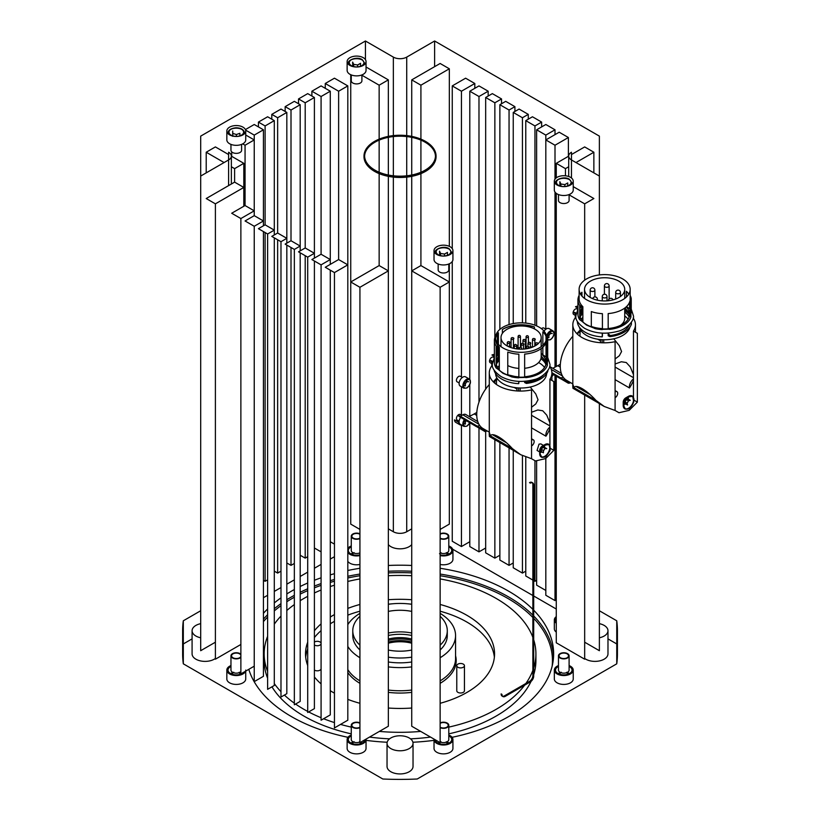 <?xml version="1.0" encoding="UTF-8"?>
<svg xmlns="http://www.w3.org/2000/svg" width="820" height="820" viewBox="0 0 820 820"><rect width="100%" height="100%" fill="white"/><g stroke="black" fill="none" stroke-linecap="round" stroke-linejoin="round"><path stroke-width="1.23" d="M579.791 315.772A24.989 14.432 180 0 1 582.866 310.237M626.162 306.906A24.989 14.432 180 0 1 629.627 314.234A24.989 14.432 180 0 1 622.308 324.433A24.989 14.432 180 0 1 608.184 328.512M602.413 328.605A24.989 14.432 180 0 1 591.312 326.442M582.866 321.317A24.989 14.432 180 0 1 579.699 315.146M579.699 313.322A24.989 14.432 180 0 1 582.866 307.151M624.727 308.74A24.989 14.432 180 0 1 629.483 315.772M629.411 324.71A25.522 14.729 180 0 1 622.688 331.598A25.522 14.729 180 0 1 608.184 335.769L608.184 333.053M602.413 333.135L602.413 335.862A25.522 14.729 180 0 1 602.259 335.851M580.13 317.063A25.522 14.729 180 0 1 581.944 314.439L581.944 311.282M629.893 327.149A25.522 14.729 180 0 1 622.688 335.452A25.522 14.729 180 0 1 608.184 339.623A25.522 14.729 180 0 1 579.381 327.149M581.185 319.216A25.522 14.729 180 0 1 582.866 317.35M630.426 323.582L631.4 324.259A27.296 15.754 180 0 1 623.938 332.325A27.296 15.754 180 0 1 609.967 336.63L608.184 335.769M580.478 313.64L581.944 314.439M602.413 335.862L602.259 336.877A27.296 15.754 180 0 1 577.341 321.358M602.259 336.877L602.259 333.125M626.49 306.598L629.575 308.72A26.701 15.416 180 0 1 629.914 309.253M630.918 311.487A26.701 15.416 180 0 1 631.236 312.891L630.918 312.902M608.184 328.82L608.184 313.578A25.522 14.729 0 0 0 622.688 309.406A25.522 14.729 0 0 0 629.914 301.042L629.914 316.284L630.918 316.971A26.701 15.416 180 0 1 623.518 325.13A26.701 15.416 180 0 1 609.383 329.404L608.184 328.82A25.522 14.729 180 0 1 602.413 328.912L602.31 329.589A26.701 15.416 180 0 1 595.095 328.635L591.312 326.801A25.522 14.729 180 0 1 582.866 321.922L579.699 319.738A26.701 15.416 180 0 1 577.936 314.234L577.936 299.956A26.701 15.416 180 0 1 579.115 295.415M579.699 308.72A26.701 15.416 180 0 1 580.96 307.1L581.944 307.5A25.522 14.729 180 0 1 582.794 306.608M585.931 279.312A25.522 14.729 0 0 0 579.115 289.347A25.522 14.729 0 0 0 594.869 302.959A25.522 14.729 0 0 0 622.688 299.761A25.522 14.729 0 0 0 630.16 289.347A25.522 14.729 0 0 0 614.405 275.735A25.522 14.729 0 0 0 586.587 278.923A25.522 14.729 0 0 0 585.931 279.312M580.519 294.165A25.522 14.729 0 0 1 581.944 292.258L581.944 296.082M581.944 305.727L581.944 307.5M579.115 289.347L579.115 298.992A25.522 14.729 0 0 0 582.866 306.68L582.866 321.922M602.413 328.912L602.413 313.67A25.522 14.729 0 0 1 591.312 311.559L591.312 326.801M580.96 293.488L580.96 294.851M580.96 304.497L580.96 307.1M579.699 319.738L579.699 305.46A26.701 15.416 180 0 1 577.936 299.956M628.755 294.165A25.522 14.729 0 0 0 626.408 291.295L626.408 297.035M629.575 308.72L629.575 302.119M630.16 295.415A26.701 15.416 180 0 1 631.236 298.613L631.236 312.891M630.918 316.971L630.918 302.693L629.914 301.042M624.727 310.513A27.296 15.754 180 0 1 628.971 314.05M624.727 312.092A25.522 14.729 180 0 1 629.145 317.063M631.4 324.259L631.4 322.229M598.395 402.979L572.934 388.28C572.514 383.719 572.842 383.504 573.908 387.645C575.855 383.76 586.351 389.818 595.925 400.365L604.258 406.484L615.092 410.482L618.987 412.737L629.196 410.338L637.365 402.128L637.365 333.32L633.47 331.075A31.314 18.081 0 0 0 635.449 324.751A31.314 18.081 0 0 0 633.183 317.996M575.927 316.909A31.314 18.081 0 0 0 572.821 324.751A31.314 18.081 0 0 0 615.092 341.684L615.092 410.482M624.727 315.946A25.522 14.729 180 0 1 628.089 319.216M595.925 400.365L573.918 387.655L572.821 384.621L572.821 324.751M576.829 333.586L580.437 329.712M633.47 331.075L633.47 397.034M604.258 406.484L599.615 403.799A31.191 18.009 -60 0 1 596.417 400.97A47.263 27.285 -60 0 1 596.037 400.457M633.47 378.871A7.093 4.09 -60 0 0 631.256 381.341A7.093 4.09 120 0 0 629.483 387.952A31.191 18.009 -60 0 0 633.47 380.531M637.365 402.128L634.075 400.221M623.651 405.633C624.071 401.861 625.916 398.909 629.196 396.788L632.732 396.327L633.747 402.179L629.196 408.842L625.342 409.108L623.651 405.633M626.285 409.098A7.38 4.264 -60 0 1 624.737 408.76A7.38 4.264 -60 0 1 623.2 405.377L623.2 402.241A3.546 2.05 -60 0 1 625.711 397.905L628.428 396.337A7.38 4.264 -60 0 1 632.117 395.968L632.732 396.327M632.425 396.183A7.38 4.264 -60 0 1 633.194 397.146M628.581 399.309A3.546 2.05 -60 0 0 628.509 398.879A3.546 2.05 -60 0 0 627.864 397.946A3.546 2.05 -60 0 0 627.7 397.864A3.546 2.05 -60 0 1 628.13 398.653A3.546 2.05 -60 0 1 628.212 399.145M625.711 397.905L628.428 396.337A7.38 4.264 -60 0 0 623.2 405.377M631.359 396.039A7.093 4.09 -60 0 1 632.138 396.327A7.093 4.09 -60 0 1 633.44 398.182A7.093 4.09 -60 0 1 631.092 406.033A7.093 4.09 -60 0 1 625.055 408.606A7.093 4.09 -60 0 1 623.805 406.915M630.016 396.378A7.093 4.09 -60 0 1 632.476 396.521A7.093 4.09 -60 0 1 633.778 398.376A7.093 4.09 -60 0 1 631.431 406.228A7.093 4.09 -60 0 1 625.383 408.801A7.093 4.09 -60 0 1 624.082 406.935A7.093 4.09 -60 0 1 625.906 399.791M625.527 403.788A3.546 2.05 -60 0 1 624.143 403.963M628.366 400.908A3.546 2.05 -60 0 1 627.115 403.061M625.855 404.034A3.546 2.05 -60 0 1 624.317 404.086A3.546 2.05 -60 0 1 624.092 403.922M627.064 403.153L625.066 401.995L625.557 403.86L627.566 405.018L627.064 403.153L628.438 400.785L630.303 400.293L628.294 399.135L626.429 399.627L628.438 400.785M626.429 399.627L625.066 401.995M590.431 297.547A20.09 11.593 180 0 1 584.547 289.347A20.09 11.593 180 0 1 596.95 278.626A20.09 11.593 180 0 1 618.844 281.147A20.09 11.593 180 0 1 624.727 289.347A20.09 11.593 180 0 1 612.325 300.058A20.09 11.593 180 0 1 590.431 297.547M620.566 325.345A20.09 11.593 0 0 0 624.727 318.283L624.727 308.084M615.092 379.639L629.483 387.952M560.347 364.172L559.773 364.541A30.36 17.527 -60 0 1 558.768 365.136A30.36 17.527 -60 0 1 557.774 365.689L552.762 368.313M556.268 376.216L556.268 642.788L584.67 659.188L584.67 395.055M532.723 482.888A4.725 2.726 -60 0 0 530.366 483.123L529.525 482.642A4.725 2.726 -60 0 1 531.893 482.406L532.723 482.888A4.725 2.726 -60 0 1 533.707 485.05L533.707 676.069A4.725 2.726 -60 0 1 530.366 681.851L505.304 696.323A4.725 2.726 -60 0 1 502.937 696.559A4.725 2.726 -60 0 1 501.963 694.396L501.122 693.915A4.725 2.726 -60 0 0 502.106 696.077L502.937 696.559M532.272 482.713A4.725 2.726 -60 0 1 532.867 484.569L532.867 675.588A4.725 2.726 -60 0 1 529.525 681.369L504.464 695.842A4.725 2.726 -60 0 1 502.557 696.252M494.388 356.403L491.959 354.998A5.904 3.413 -60 0 1 494.388 354.66M496.571 379.906L496.397 384.457M476.799 412.409L476.225 412.767A30.36 17.527 -60 0 1 474.226 413.926L469.224 416.55M464.417 419.573A5.32 3.065 120 0 0 462.859 423.991A5.32 3.065 120 0 0 463.956 426.42L460.204 424.247A5.32 3.065 -60 0 1 459.097 421.818L458.493 422.167M461.486 424.996A5.904 3.413 -60 0 1 459.907 424.76L455.725 422.351A5.904 3.413 -60 0 1 454.505 419.871L459.159 422.556M580.119 331.669L579.935 336.22M577.936 308.166L575.507 306.762A5.904 3.413 -60 0 1 577.936 306.424M487.101 430.91L484.845 431.484L476.707 426.707M514.847 451.215L489.386 436.517C488.966 431.955 489.294 431.74 490.37 435.881L490.37 435.891C492.307 431.986 502.803 438.054 512.387 448.601L520.71 454.721L531.544 458.718L531.544 389.92A31.314 18.081 0 0 1 489.284 372.987A31.314 18.081 0 0 1 492.379 365.136M531.544 427.876L545.935 436.189A7.093 4.09 120 0 1 547.709 429.567A7.093 4.09 -60 0 1 549.923 427.107M489.284 384.549A30.719 17.732 120 0 0 483.093 428.593L489.284 432.171L489.284 372.987M493.281 381.823L496.889 377.948M489.284 432.16L490.37 435.881L512.387 448.601M549.923 445.27L549.923 379.301A31.314 18.081 0 0 0 551.901 372.987A31.314 18.081 0 0 0 549.636 366.232M520.71 454.721L516.067 452.035A31.191 18.009 -60 0 1 512.869 449.206A47.263 27.285 -60 0 1 512.49 448.694M549.923 428.757A31.191 18.009 -60 0 1 545.935 436.189M531.544 458.718L535.439 460.973L545.659 458.575L553.818 450.354L550.528 448.458M553.818 450.354L553.818 381.556L549.923 379.301M540.103 453.87C540.524 450.098 542.379 447.146 545.659 445.014L549.185 444.553L550.199 450.405L545.659 457.078L541.794 457.345L540.103 453.87M545.423 456.279A7.38 4.264 -60 0 1 544.88 456.627A7.38 4.264 -60 0 1 541.19 456.996A7.38 4.264 -60 0 1 539.662 453.614L539.662 450.672A3.782 2.183 -60 0 1 542.327 446.039L544.88 444.573A7.38 4.264 -60 0 1 548.57 444.204L549.185 444.553M548.877 444.419A7.38 4.264 -60 0 1 550.076 448.232M543.506 445.444L540.841 443.897L539.027 444.132L537.059 450.446L539.662 451.953M542.327 446.039L544.88 444.573A7.38 4.264 -60 0 0 539.662 453.614M544.152 446.101A3.546 2.05 -60 0 1 544.736 447.474L546.745 448.632L545.074 448.489L543.404 450.559L541.436 449.421M548.067 444.266A7.093 4.09 -60 0 1 548.283 444.378A7.093 4.09 -60 0 1 549.749 447.628A7.093 4.09 -60 0 1 546.653 454.762A7.093 4.09 -60 0 1 541.19 456.658A7.093 4.09 -60 0 1 540.739 456.32M547.78 444.276A7.093 4.09 -60 0 1 548.621 444.573A7.093 4.09 -60 0 1 550.087 447.822A7.093 4.09 -60 0 1 546.991 454.956A7.093 4.09 -60 0 1 541.528 456.853A7.093 4.09 -60 0 1 540.185 454.803M544.357 449.37A3.546 2.05 -60 0 1 543.404 450.959M542.102 452.035A3.546 2.05 -60 0 1 540.462 452.138A3.546 2.05 -60 0 1 540.339 452.066M541.395 449.401L541.395 451.635L543.404 452.794L543.404 450.559M544.736 447.474L543.066 447.33L545.074 448.489M546.612 373.561A25.522 14.729 180 0 1 539.14 383.688A25.522 14.729 180 0 1 524.646 387.86A25.522 14.729 180 0 1 495.577 373.561M497.648 367.452A25.522 14.729 180 0 1 499.318 365.577M538.607 362.553A25.522 14.729 180 0 1 544.541 367.452M543.527 374.986A25.522 14.729 180 0 1 539.14 378.389A25.522 14.729 180 0 1 524.646 382.561L524.646 381.29M518.865 381.372L518.865 382.643A25.522 14.729 180 0 1 518.712 382.632M496.325 364.408A25.522 14.729 180 0 1 498.396 361.231L498.396 359.519M497.463 360.851L498.396 361.231M496.243 364.008A24.989 14.432 180 0 1 499.318 358.473M541.179 356.966A24.989 14.432 180 0 1 545.935 364.008M541.179 353.881A24.989 14.432 180 0 1 546.079 362.471A24.989 14.432 180 0 1 538.76 372.669A24.989 14.432 180 0 1 524.646 376.749M518.865 376.841A24.989 14.432 180 0 1 507.775 374.678M499.318 369.553A24.989 14.432 180 0 1 496.151 363.383M496.151 361.558A24.989 14.432 180 0 1 499.318 355.378M547.596 370.865L547.862 371.04A27.296 15.754 180 0 1 540.39 379.106A27.296 15.754 180 0 1 526.419 383.422L524.646 382.561M516.62 348.274A24.989 14.432 180 0 1 517.799 348.162M518.865 382.643L518.712 383.668A27.296 15.754 180 0 1 494.019 369.984M518.712 383.668L518.712 381.361M513.443 347.7A26.701 15.416 180 0 1 514.263 347.567M516.62 347.27A26.701 15.416 180 0 1 517.799 347.167A1.476 0.851 180 0 1 518.096 346.645M541.179 353.379A25.522 14.729 180 0 1 542.861 354.773L546.028 356.956A26.701 15.416 180 0 1 546.366 357.489M547.37 359.724A26.701 15.416 180 0 1 547.688 361.128L547.37 361.138M524.646 377.056L524.646 354.096A25.522 14.729 0 0 0 539.14 349.925A25.522 14.729 0 0 0 546.366 341.561L546.366 364.521L547.37 365.207A26.701 15.416 180 0 1 539.97 373.366A26.701 15.416 180 0 1 525.835 377.641L524.646 377.056A25.522 14.729 180 0 1 518.865 377.149L518.763 377.825A26.701 15.416 180 0 1 511.547 376.862L507.775 375.037A25.522 14.729 180 0 1 499.318 370.158L496.151 367.975A26.701 15.416 180 0 1 494.388 362.471L494.388 340.474A26.701 15.416 180 0 1 495.833 335.472M496.151 356.956A26.701 15.416 180 0 1 497.422 355.337L498.396 355.726A25.522 14.729 180 0 1 499.318 354.773M502.393 327.549A25.522 14.729 0 0 0 495.567 337.573A25.522 14.729 0 0 0 511.321 351.185A25.522 14.729 0 0 0 539.14 347.998A25.522 14.729 0 0 0 546.612 337.573A25.522 14.729 0 0 0 530.858 323.962A25.522 14.729 0 0 0 503.049 327.159A25.522 14.729 0 0 0 502.393 327.549M502.639 329.332A26.701 15.416 180 0 1 530.632 326.073L534.414 326.944A25.522 14.729 0 0 0 503.049 329.087L503.049 329.087A25.522 14.729 0 0 0 502.393 329.486L502.393 333.351M495.628 338.547A25.522 14.729 0 0 1 498.396 332.766L498.396 344.318M498.396 346.245L498.396 355.726M495.567 337.573L495.567 339.511A25.522 14.729 0 0 0 499.318 347.198L499.318 370.158M518.865 377.149L518.865 354.189A25.522 14.729 0 0 1 507.775 352.077L507.775 375.037M497.422 334.006L497.422 343.078M497.422 345.015L497.422 355.337M496.151 367.975L496.151 345.978A26.701 15.416 180 0 1 494.388 340.474M530.632 326.073L530.632 327.375M530.632 346.665L530.632 347.782M534.414 326.944L534.414 328.902M542.861 345.271L542.861 331.813A25.522 14.729 0 0 1 546.52 338.219L546.52 338.865M542.861 347.198L542.861 354.773M546.028 356.956L546.028 342.637M546.028 340.71L546.028 336.385M546.345 335.472A26.701 15.416 180 0 1 547.688 339.131L547.688 361.128M547.37 365.207L547.37 343.211L546.366 341.561M541.169 357.284A27.296 15.754 180 0 1 542.83 358.432M540.923 358.699A25.522 14.729 180 0 1 545.853 364.408M547.862 371.04L547.862 370.466M506.893 345.773A20.09 11.593 180 0 1 501.01 337.573A20.09 11.593 180 0 1 513.402 326.862A20.09 11.593 180 0 1 535.296 329.373A20.09 11.593 180 0 1 541.179 337.573A20.09 11.593 180 0 1 528.777 348.295A20.09 11.593 180 0 1 506.893 345.773M507.775 365.556A20.09 11.593 0 0 0 518.865 368.395M524.646 368.282A20.09 11.593 0 0 0 541.179 356.874L541.179 348.592M532.241 347.229A20.09 11.593 0 0 0 530.314 346.573M526.061 345.64A20.09 11.593 0 0 0 525.302 345.538M521.11 345.271A20.09 11.593 0 0 0 520.454 345.281M518.096 345.404A20.09 11.593 0 0 0 516.62 345.568A1.179 1.179 0 0 0 514.847 344.574A1.179 1.179 0 0 0 514.611 346.081A1.179 0.687 0 0 0 516.62 345.599L516.62 348.879M514.263 345.968A20.09 11.593 0 0 0 513.443 346.153M511.085 346.819A20.09 11.593 0 0 0 510.163 347.147M526.122 348.039A1.476 0.851 180 0 1 525.764 347.485A1.476 0.851 180 0 1 526.061 346.973M519.378 348.008A1.476 0.851 180 0 1 518.23 347.752A1.476 0.851 180 0 1 517.799 347.157L517.799 349.012M520.454 346.645A1.476 0.851 180 0 1 520.751 347.157A1.476 0.851 180 0 1 520.72 347.342M519.48 347.823A1.179 0.687 180 0 1 518.096 347.157L518.096 336.538A1.179 0.687 0 0 0 520.454 336.538A1.179 1.179 0 0 0 518.681 335.523A1.179 1.179 0 0 0 518.096 336.538A1.179 0.687 0 0 1 518.445 336.056M520.454 336.538L520.454 347.157A1.179 0.687 180 0 1 520.423 347.311M526.122 347.69A1.179 0.687 180 0 1 526.061 347.485L526.061 336.866A1.179 0.687 0 0 0 528.428 336.866A1.179 1.179 0 0 0 526.655 335.851A1.179 1.179 0 0 0 526.061 336.866A1.179 0.687 0 0 1 526.409 336.385M520.126 391.058A30.719 17.732 120 0 0 520.136 387.993M518.588 391.027A28.495 16.451 120 0 0 518.599 390.361A28.495 16.451 120 0 0 518.486 387.932M497.699 379.168A28.495 16.451 120 0 0 493.63 382.181M516.887 390.935A28.495 16.451 120 0 0 516.928 389.397A28.495 16.451 120 0 0 516.887 387.809M549.923 425.908L531.544 415.299M549.923 422.853L546.745 415.156L542.727 410.769L537.797 409.99L531.544 412.245M508.656 374.986L514.488 376.38M524.646 382.069L525.21 382.509M530.222 387.03L535.778 393.959L538.033 399.76L535.778 403.973L531.544 407.232M491.764 361.784L491.764 364.756L492.379 365.105M479.628 425.385L476.399 426.605L475.774 425.395L458.39 415.197L458.974 416.386L476.358 426.584M477.773 421.603L465.832 414.541A5.904 3.413 -60 0 0 462.859 414.817L460.286 416.304M492.471 362.194L489.858 360.697L491.211 360.636M491.877 365.781A5.904 3.413 -60 0 1 491.764 364.756M459.907 424.76A5.904 3.413 -60 0 1 458.687 422.279M459.097 421.818A5.32 3.065 -60 0 1 460.676 417.38M463.761 423.212L465.37 424.135L465.37 421.91L466.334 420.701M464.345 421.316L465.37 421.91M459.097 383.616A5.32 3.065 -60 0 1 461.424 378.266A5.32 3.065 -60 0 1 465.514 376.841L469.276 379.014A5.32 3.065 120 0 0 466.621 379.27A5.32 3.065 120 0 0 462.859 385.789A5.32 3.065 120 0 0 463.956 388.219L460.204 386.046A5.32 3.065 -60 0 1 459.097 383.616M572.821 336.313A30.719 17.732 120 0 0 566.64 380.357L572.821 383.934M603.674 342.821A30.719 17.732 120 0 0 603.684 339.757M581.247 330.931A28.495 16.451 120 0 0 577.178 333.945M602.136 342.791A28.495 16.451 120 0 0 602.034 339.695M633.47 377.671L615.092 367.063M633.47 374.617L630.293 366.919L626.275 362.532L621.345 361.753L615.092 364.008M608.184 333.832L610.305 335.544M613.76 338.793L619.325 345.722L621.58 351.524L619.325 355.736L615.092 358.996M570.648 382.673L568.362 383.237M563.176 377.149L559.947 378.368L559.322 377.159L551.901 372.803M600.435 342.698A28.495 16.451 120 0 0 600.424 339.572M575.312 313.547L575.312 316.52L575.927 316.868M575.425 317.545A5.904 3.413 -60 0 1 575.312 316.52M576.019 313.957L573.405 312.471L574.758 312.399M544.07 331.157A5.32 3.065 -60 0 1 549.062 328.605L552.823 330.778A5.32 3.065 120 0 0 550.169 331.034A5.32 3.065 120 0 0 546.622 335.964M569.101 194.852L584.67 203.842L584.67 280.163M440.135 287.287L449.329 281.978L420.916 265.577L411.732 270.887L440.135 287.287L440.135 742.633L411.732 726.233L411.732 176.351M584.67 203.842L593.864 198.532L573.231 186.632M434.62 66.666L434.62 41L599.379 136.12L599.379 274.925M599.379 176.054L571.468 159.951A9.45 5.453 180 0 1 568.701 156.087A9.45 5.453 180 0 1 571.468 152.233L571.468 177.991M575.978 162.555L593.864 152.233L584.67 146.923L571.468 154.549M568.383 137.514L559.189 132.215L545.823 139.933L555.007 145.232L568.383 137.514L568.383 156.333M555.007 129.796L545.823 124.496L536.628 129.796L545.823 135.105L555.007 129.796L555.007 134.623M541.641 122.088L532.457 116.778L525.774 120.632L534.958 125.942L541.641 122.088L541.641 126.905M528.275 114.369L519.091 109.06L513.238 112.432L522.432 117.742L528.275 114.369L528.275 119.187M514.909 106.651L505.714 101.342L499.872 104.714L509.056 110.023L514.909 106.651L514.909 111.469M501.543 98.933L492.348 93.623L485.665 97.488L494.86 102.787L501.543 98.933L501.543 103.75M488.177 91.215L478.982 85.905L469.798 91.215L478.982 96.514L488.177 91.215L488.177 96.032M474.811 83.496L465.616 78.187L452.25 85.905L461.434 91.215L474.811 83.496L474.811 88.314M449.329 68.788L440.135 63.478L411.732 79.878L420.916 85.188L449.329 68.788L449.329 246.338M568.701 156.148L556.268 163.323L565.451 168.633L568.701 166.757M434.62 41L406.72 57.113A9.45 5.453 180 0 1 393.354 57.113L365.443 41L365.443 59.645M334.447 78.187L325.263 83.496L338.629 91.215L347.813 85.905L334.447 78.187M321.081 85.905L311.887 91.215L321.081 96.514L330.276 91.215L321.081 85.905M307.715 93.623L298.521 98.933L305.204 102.787L314.398 97.488L307.715 93.623M294.349 101.342L285.155 106.651L291.008 110.023L300.192 104.714L294.349 101.342M280.983 109.06L271.789 114.369L277.642 117.742L286.826 112.432L280.983 109.06M267.617 116.778L258.423 122.088L265.106 125.942L274.3 120.632L267.617 116.778M245.61 130.124L254.241 135.105L263.435 129.796L254.241 124.496L245.416 129.591M228.595 154.549L215.393 146.923L206.209 152.233L224.085 162.555M365.443 41L200.695 136.12L200.695 650.701L215.393 642.203M242.71 143.879L245.057 145.232L254.241 139.933L245.733 135.013M231.363 166.757L234.612 168.633L243.806 163.323L231.363 156.148M361.907 75.225L379.147 85.188L388.342 79.878L366.038 67.004M228.595 185.607L228.595 152.233A9.45 5.453 180 0 1 231.363 156.087A9.45 5.453 180 0 1 228.595 159.951L200.695 176.054M206.209 198.532L215.393 203.842L243.806 187.442L234.612 182.132L206.209 198.532M231.691 213.251L240.875 218.55L254.241 210.832L245.057 205.533L231.691 213.251M245.057 220.969L254.241 226.269L263.435 220.969L254.241 215.66L245.057 220.969M258.423 228.677L267.617 233.987L274.3 230.133L265.106 224.823L258.423 228.677M271.789 236.396L280.983 241.705L286.826 238.333L277.642 233.023L271.789 236.396M285.155 244.114L294.349 249.423L300.192 246.051L291.008 240.742L285.155 244.114M298.521 251.832L307.715 257.142L314.398 253.277L305.204 247.978L298.521 251.832M311.887 259.55L321.081 264.86L330.276 259.55L321.081 254.251L311.887 259.55M325.263 267.269L334.447 272.578L347.813 264.86L338.629 259.55L325.263 267.269M350.745 281.978L359.929 287.287L388.342 270.887L379.147 265.577L350.745 281.978M416.744 137.657A36.039 20.807 180 0 1 436.066 156.087A36.039 20.807 180 0 1 425.518 170.796A36.039 20.807 180 0 1 386.24 175.306A36.039 20.807 180 0 1 363.998 156.087A36.039 20.807 180 0 1 374.555 141.378A36.039 20.807 180 0 1 383.319 137.657M242.966 134.869A9.45 5.453 180 0 1 232.665 136.048A9.45 5.453 180 0 1 226.832 131.005A9.45 5.453 180 0 1 229.6 127.151A9.45 5.453 180 0 1 239.901 125.962A9.45 5.453 180 0 1 245.733 131.005A9.45 5.453 180 0 1 242.966 134.869M363.27 65.405A9.45 5.453 180 0 1 352.969 66.594A9.45 5.453 180 0 1 347.137 61.551A9.45 5.453 180 0 1 349.904 57.687A9.45 5.453 180 0 1 360.205 56.508A9.45 5.453 180 0 1 366.038 61.551A9.45 5.453 180 0 1 363.27 65.405M570.464 185.033A9.45 5.453 180 0 1 560.162 186.212A9.45 5.453 180 0 1 554.33 181.169A9.45 5.453 180 0 1 557.098 177.315A9.45 5.453 180 0 1 567.399 176.126A9.45 5.453 180 0 1 573.231 181.169A9.45 5.453 180 0 1 570.464 185.033M450.159 254.487A9.45 5.453 180 0 1 439.858 255.666A9.45 5.453 180 0 1 434.026 250.633A9.45 5.453 180 0 1 436.793 246.769A9.45 5.453 180 0 1 447.095 245.59A9.45 5.453 180 0 1 452.927 250.633A9.45 5.453 180 0 1 450.159 254.487M434.026 250.633L434.026 259.499A9.45 5.453 0 0 0 439.858 264.542A9.45 5.453 0 0 0 450.159 263.363A9.45 5.453 0 0 0 452.927 259.499L452.927 250.633M554.33 181.169L554.33 190.045A9.45 5.453 0 0 0 560.162 195.088A9.45 5.453 0 0 0 570.464 193.909A9.45 5.453 0 0 0 573.231 190.045L573.231 181.169M347.137 61.551L347.137 70.428A9.45 5.453 0 0 0 352.969 75.46A9.45 5.453 0 0 0 363.27 74.282A9.45 5.453 0 0 0 366.038 70.428L366.038 61.551M226.832 131.005L226.832 139.882A9.45 5.453 0 0 0 232.665 144.925A9.45 5.453 0 0 0 242.966 143.736A9.45 5.453 0 0 0 245.733 139.882L245.733 131.005M366.612 148.891A36.039 20.807 0 0 0 363.998 156.671A36.039 20.807 0 0 0 386.24 175.89A36.039 20.807 0 0 0 425.518 171.38A36.039 20.807 0 0 0 436.066 156.671A36.039 20.807 0 0 0 433.452 148.891M371.163 168.541A35.444 20.469 180 0 1 364.592 156.671L364.592 155.697A35.444 20.469 180 0 1 406.351 135.566A35.444 20.469 180 0 1 435.481 155.697A35.444 20.469 180 0 1 393.713 175.839A35.444 20.469 180 0 1 364.592 155.697M364.592 156.189A35.444 20.469 180 0 1 406.351 136.53A35.444 20.469 180 0 1 435.471 156.189M435.481 155.697L435.481 156.671A35.444 20.469 180 0 1 428.911 168.541M239.881 135.853L239.881 133.291L236.385 134.531L232.788 133.393L232.685 131.036L232.736 136.335M236.385 136.397L236.385 134.531M232.788 135.884L232.788 133.393M567.737 185.884L567.737 182.942L564.847 184.613L560.89 183.998L559.834 181.712L559.947 185.935M564.847 186.509L564.847 184.613M560.89 183.998L560.89 186.212M444.532 255.973L444.532 254.067L447.433 252.396L447.433 255.348A8.272 4.776 180 0 1 447.484 255.327M280.983 241.705L280.983 697.051L286.826 693.669L286.826 245.077M300.192 104.714L300.192 250.869M300.192 252.796L300.192 701.387L294.349 704.769L294.349 249.423M314.398 97.488L314.398 258.105M314.398 260.996L314.398 708.623L307.715 712.488L307.715 257.142M330.276 91.215L330.276 264.378M330.276 270.159L330.276 714.896L321.081 720.206L321.081 264.86M347.813 85.905L347.813 720.206L334.447 727.924L334.447 272.578M388.342 176.351L388.342 726.233L359.929 742.633L359.929 287.287M556.268 193.356L556.268 366.478M593.864 152.233L593.864 172.876M565.451 168.633L565.451 175.798M556.268 163.323L556.268 177.868M555.007 145.232L555.007 179.139M555.007 192.075L555.007 367.135M545.823 135.105L545.823 329.189M536.628 129.796L536.628 325.888M534.958 125.942L534.958 325.212M525.774 120.632L525.774 323.09M522.432 117.742L522.432 322.865M513.238 112.432L513.238 323.562M509.056 110.023L509.056 324.587M499.872 104.714L499.872 329.394M494.86 102.787L494.86 337.594M485.665 97.488L485.665 389.09M478.982 96.514L478.982 402.097M469.798 91.215L469.798 379.424M461.434 91.215L461.434 376.944M452.25 85.905L452.25 248.593M420.916 85.188L420.916 139.133M420.916 140.138L420.916 172.241M411.732 79.878L411.732 136.386M411.732 137.35L411.732 175.019M388.342 79.878L388.342 136.386M388.342 137.35L388.342 175.019M379.147 85.188L379.147 139.133M379.147 140.138L379.147 172.241M350.745 74.712L350.745 524.123L359.929 529.433M338.629 91.215L338.629 259.55M325.263 83.496L325.263 88.314M321.081 96.514L321.081 254.251M311.887 91.215L311.887 96.032M305.204 102.787L305.204 247.978M298.521 98.933L298.521 103.75M291.008 110.023L291.008 240.742M285.155 106.651L285.155 111.469M286.826 112.432L286.826 243.15M277.642 117.742L277.642 233.023M271.789 114.369L271.789 119.187M274.3 120.632L274.3 234.95M265.106 125.942L265.106 224.823M258.423 122.088L258.423 126.905M263.435 129.796L263.435 225.787M254.241 135.105L254.241 215.66M245.057 145.232L245.057 205.533M231.691 151.843L231.691 156.333M243.806 163.323L243.806 206.25M234.612 168.633L234.612 182.132M206.209 152.233L206.209 172.876M215.393 203.842L215.393 659.188L240.875 644.469M240.875 218.55L240.875 673.896L254.241 666.178M263.435 231.578L263.435 676.305L254.241 681.615L254.241 226.269M274.3 237.851L274.3 685.469L267.617 689.333L267.617 233.987M200.695 610.756L183.311 620.791A217.402 125.511 -0 0 0 182.635 630.723L182.635 653.878A217.402 125.511 -0 0 0 183.311 663.821L382.817 779A217.402 125.511 0 0 0 417.247 779L616.753 663.821A217.402 125.511 -0 0 0 617.429 653.878L617.429 630.723A217.402 125.511 -0 0 0 616.753 620.791L599.379 610.756M616.753 620.791L616.753 663.821M390.843 748.588A12.997 7.503 180 0 1 387.04 743.279A12.997 7.503 180 0 1 395.055 736.35A12.997 7.503 180 0 1 409.221 737.969A12.997 7.503 180 0 1 413.034 743.279A12.997 7.503 180 0 1 405.008 750.208A12.997 7.503 180 0 1 390.843 748.588M387.04 743.279L387.04 766.433A12.997 7.503 0 0 0 390.843 771.743A12.997 7.503 0 0 0 405.008 773.362A12.997 7.503 0 0 0 413.034 766.433L413.034 743.279M599.379 403.665L599.379 650.701L584.67 642.203M616.753 640.666A217.402 125.511 -0 0 0 617.429 630.723M599.379 623.661A12.997 7.503 180 0 1 604.176 625.424A12.997 7.503 180 0 1 607.979 630.723A12.997 7.503 180 0 1 599.379 637.786M584.67 658.45A12.997 7.503 0 0 0 585.798 659.188A12.997 7.503 0 0 0 599.953 660.807A12.997 7.503 0 0 0 607.979 653.878L607.979 630.723M616.753 643.946L607.979 638.882M556.268 609.024L533.707 595.996M532.867 595.515L452.681 549.216M334.447 556.688L330.276 559.096M321.081 564.406L314.398 568.26M307.715 572.124L300.192 576.46M294.349 579.842L286.826 584.178M280.983 587.561L274.3 591.415M267.617 595.279L263.435 597.688M192.085 638.882L183.311 643.946M434.026 739.548L434.026 748.424A9.45 5.453 0 0 0 436.793 752.278A9.45 5.453 0 0 0 447.095 753.457A9.45 5.453 0 0 0 452.927 748.424L452.927 739.548A9.45 5.453 180 0 1 447.095 744.591A9.45 5.453 180 0 1 436.793 743.402A9.45 5.453 180 0 1 434.026 739.548A9.45 5.453 180 0 1 434.057 739.117M347.813 561.372A9.45 5.453 0 0 0 349.904 563.197A9.45 5.453 0 0 0 359.929 564.447M554.33 670.083L554.33 678.96A9.45 5.453 0 0 0 557.098 682.824A9.45 5.453 0 0 0 567.399 684.003A9.45 5.453 0 0 0 573.231 678.96L573.231 670.083A9.45 5.453 180 0 1 567.399 675.126A9.45 5.453 180 0 1 557.098 673.948A9.45 5.453 180 0 1 554.33 670.083A9.45 5.453 180 0 1 558.471 665.573M245.528 671.211A9.45 5.453 180 0 1 238.979 675.321A9.45 5.453 180 0 1 229.6 673.948A9.45 5.453 180 0 1 226.832 670.083L226.832 678.96A9.45 5.453 0 0 0 229.6 682.824A9.45 5.453 0 0 0 239.901 684.003A9.45 5.453 0 0 0 245.733 678.96L245.733 670.083M556.268 623.231A9.45 5.453 180 0 1 554.33 619.92L554.33 628.797A9.45 5.453 0 0 0 556.268 632.107M347.137 739.548L347.137 748.424A9.45 5.453 0 0 0 349.904 752.278A9.45 5.453 0 0 0 360.205 753.457A9.45 5.453 0 0 0 366.038 748.424L366.038 739.548A9.45 5.453 180 0 1 360.205 744.591A9.45 5.453 180 0 1 349.904 743.402A9.45 5.453 180 0 1 347.137 739.548A9.45 5.453 180 0 1 351.267 735.027M440.135 564.447A9.45 5.453 0 0 0 452.927 559.342L452.927 550.466A9.45 5.453 180 0 1 440.135 555.57M200.695 637.786A12.997 7.503 180 0 1 195.888 636.033A12.997 7.503 180 0 1 192.085 630.723L192.085 653.878A12.997 7.503 0 0 0 195.888 659.188A12.997 7.503 0 0 0 215.393 658.45M388.342 544.593A12.997 7.503 0 0 0 390.843 546.632A12.997 7.503 0 0 0 411.732 544.593M532.867 609.362A153.596 88.683 0 0 0 508.646 591.179A153.596 88.683 0 0 0 440.135 568.28M411.732 565.462A153.596 88.683 0 0 0 388.342 565.462M359.929 568.28A153.596 88.683 0 0 0 347.813 570.484M334.447 573.692A153.596 88.683 0 0 0 330.276 574.871M321.081 577.813A153.596 88.683 0 0 0 314.398 580.263M307.715 583.01A153.596 88.683 0 0 0 300.192 586.484M294.349 589.529A153.596 88.683 0 0 0 286.826 593.947M280.983 597.852A153.596 88.683 0 0 0 274.3 602.946M267.617 608.942A153.596 88.683 0 0 0 263.435 613.329M248.788 669.335A153.596 88.683 0 0 0 291.428 716.588A153.596 88.683 0 0 0 347.967 737.303M366.038 740.357A153.596 88.683 0 0 0 387.163 742.243M412.901 742.243A153.596 88.683 0 0 0 434.026 740.357M452.097 737.303A153.596 88.683 0 0 0 553.633 653.878A153.596 88.683 0 0 0 533.707 610.203M263.435 619.12A153.596 88.683 180 0 1 267.617 614.733M274.3 608.737A153.596 88.683 180 0 1 280.983 603.633M286.826 599.738A153.596 88.683 180 0 1 294.349 595.32M300.192 592.276A153.596 88.683 180 0 1 307.715 588.791M314.398 586.054A153.596 88.683 180 0 1 321.081 583.604M330.276 580.662A153.596 88.683 180 0 1 334.447 579.484M347.813 576.275A153.596 88.683 180 0 1 359.929 574.061M388.342 571.243A153.596 88.683 180 0 1 411.732 571.243M440.135 574.061A153.596 88.683 180 0 1 508.646 596.96A153.596 88.683 180 0 1 532.867 615.143M192.085 630.723A12.997 7.503 180 0 1 200.695 623.661M448.796 545.956A9.45 5.453 180 0 1 450.159 546.602A9.45 5.453 180 0 1 452.927 550.466M554.33 619.92A9.45 5.453 180 0 1 556.268 616.62M226.832 670.083A9.45 5.453 180 0 1 230.963 665.573M569.101 665.573A9.45 5.453 180 0 1 570.464 666.229A9.45 5.453 180 0 1 573.231 670.083M359.929 555.57A9.45 5.453 180 0 1 349.904 554.32A9.45 5.453 180 0 1 347.813 552.495M347.813 548.436A9.45 5.453 180 0 1 351.267 545.956M448.796 735.027A9.45 5.453 180 0 1 450.159 735.683A9.45 5.453 180 0 1 452.927 739.548M182.635 630.723A217.402 125.511 -0 0 0 183.311 640.666L183.311 663.821M411.732 528.859L406.72 531.749A9.45 5.453 180 0 1 393.354 531.749L388.342 528.859M435.215 739.794A8.272 4.776 0 0 0 440.514 744.006A8.272 4.776 0 0 0 449.329 742.92A8.272 4.776 0 0 0 451.748 739.548A8.272 4.776 0 0 0 448.796 735.889M440.166 743.914L439.52 742.787L439.52 743.74M440.976 741.7L439.879 742.479M446.367 741.731L447.433 744.017M351.267 546.807A8.272 4.776 0 0 0 350.745 547.083A8.272 4.776 0 0 0 348.315 550.466A8.272 4.776 0 0 0 359.929 554.832M353.276 554.843L352.631 553.715L352.631 554.658M352.631 553.715L354.086 552.618M558.471 666.424A8.272 4.776 0 0 0 557.938 666.711A8.272 4.776 0 0 0 555.509 670.083A8.272 4.776 0 0 0 560.614 674.501A8.272 4.776 0 0 0 569.633 673.466A8.272 4.776 0 0 0 572.053 670.083A8.272 4.776 0 0 0 569.101 666.424M560.47 674.46L559.834 673.333L559.834 674.276M559.834 673.333L561.28 672.236M566.681 672.277L567.737 674.553M230.963 666.424A8.272 4.776 0 0 0 230.43 666.711A8.272 4.776 0 0 0 228.011 670.083A8.272 4.776 0 0 0 233.116 674.501A8.272 4.776 0 0 0 242.136 673.466A8.272 4.776 0 0 0 243.571 672.338M232.972 674.46L232.326 673.333L232.326 674.276M232.326 673.333L233.772 672.236M239.173 672.277L240.239 674.553M556.268 617.931A8.272 4.776 0 0 0 555.509 619.92A8.272 4.776 0 0 0 556.268 621.909M351.267 735.889A8.272 4.776 0 0 0 350.745 736.165A8.272 4.776 0 0 0 348.315 739.548A8.272 4.776 0 0 0 353.42 743.955A8.272 4.776 0 0 0 362.44 742.92A8.272 4.776 0 0 0 364.849 739.794M440.135 554.832A8.272 4.776 0 0 0 449.329 553.838A8.272 4.776 0 0 0 451.748 550.466A8.272 4.776 0 0 0 448.796 546.807M532.867 617.491A152.417 87.996 0 0 0 507.805 598.405A152.417 87.996 0 0 0 440.135 575.732M411.732 572.893A152.417 87.996 0 0 0 388.342 572.893M359.929 575.732A152.417 87.996 0 0 0 347.813 577.957M334.447 581.195A152.417 87.996 0 0 0 330.276 582.395M321.081 585.357A152.417 87.996 0 0 0 314.398 587.837M307.715 590.615A152.417 87.996 0 0 0 300.192 594.141M294.349 597.226A152.417 87.996 0 0 0 286.826 601.716M280.983 605.683A152.417 87.996 0 0 0 274.3 610.9M267.617 617.06A152.417 87.996 0 0 0 263.435 621.591M552.147 666.178A152.417 87.996 0 0 0 533.707 618.352M533.707 615.994A153.596 88.683 180 0 1 553.551 656.769M267.617 671.457A135.874 78.443 180 0 1 264.163 653.878L264.163 660.633A135.874 78.443 0 0 0 267.617 678.212M271.953 686.822A135.874 78.443 0 0 0 303.954 716.106A135.874 78.443 0 0 0 351.267 733.849M369.543 737.077A135.874 78.443 0 0 0 389.551 738.841M410.512 738.841A135.874 78.443 0 0 0 430.52 737.077M448.796 733.849A135.874 78.443 0 0 0 531.083 681.348M533.707 674.696A135.874 78.443 0 0 0 535.911 660.633L535.911 653.878A135.874 78.443 180 0 1 533.707 667.941M307.715 711.442A135.874 78.443 180 0 1 303.954 709.351A135.874 78.443 180 0 1 295.579 704.052M294.349 703.181A135.874 78.443 180 0 1 284.396 695.073M280.983 691.691A135.874 78.443 180 0 1 274.3 683.614M264.163 653.878A135.874 78.443 180 0 1 267.617 636.299M274.3 624.143A135.874 78.443 180 0 1 280.983 616.076M286.826 610.5A135.874 78.443 180 0 1 294.349 604.576M300.192 600.67A135.874 78.443 180 0 1 307.715 596.324M314.398 592.973A135.874 78.443 180 0 1 321.081 590.031M330.276 586.566A135.874 78.443 180 0 1 334.447 585.172M347.813 581.452A135.874 78.443 180 0 1 359.929 578.93M388.342 575.722A135.874 78.443 180 0 1 411.732 575.722M440.135 578.93A135.874 78.443 180 0 1 496.11 598.405A135.874 78.443 180 0 1 532.867 637.386M533.707 639.815A135.874 78.443 180 0 1 535.911 653.878M532.867 670.37A135.874 78.443 180 0 1 525.856 683.501M524.636 685.161A135.874 78.443 180 0 1 448.796 727.104M420.701 731.409A135.874 78.443 180 0 1 379.363 731.409M351.267 727.104A135.874 78.443 180 0 1 340.536 724.408M334.447 722.584A135.874 78.443 180 0 1 323.613 718.74M321.081 717.726A135.874 78.443 180 0 1 308.658 711.934M449.329 263.794L449.329 524.123L440.135 529.433M469.798 541.733L461.434 546.561L452.25 541.251L452.25 261.539M485.665 548.006L478.982 551.86L469.798 546.561L469.798 422.905M499.872 555.242L494.86 558.133L485.665 552.823L485.665 431.586M513.238 562.961L509.056 565.37L499.872 560.06L499.872 442.564M525.774 571.161L522.432 573.088L513.238 567.778L513.238 450.282M536.628 580.324L534.958 581.288L533.707 580.56M532.867 580.078L525.774 575.978L525.774 457.15M545.823 590.451L536.628 585.142L536.628 461.014M556.268 599.861L555.007 600.578L545.823 595.269L545.823 458.472M183.311 620.791L183.311 640.666M267.617 579.842L265.106 581.288L263.435 580.324M280.983 571.161L277.642 573.088L274.3 571.161M294.349 563.442L291.008 565.37L286.826 562.961M307.715 556.688L305.204 558.133L300.192 555.242M321.081 551.86L314.398 548.006M334.447 544.142L330.276 541.733M440.135 703.293A94.525 54.571 0 0 0 494.552 653.878A94.525 54.571 0 0 0 466.867 615.287A94.525 54.571 0 0 0 440.135 604.463M411.732 599.727A94.525 54.571 0 0 0 388.342 599.727M359.929 604.463A94.525 54.571 0 0 0 347.813 608.389M334.447 614.58A94.525 54.571 0 0 0 330.276 617.06M321.081 623.876A94.525 54.571 0 0 0 314.398 630.775M307.715 642.162A94.525 54.571 0 0 0 305.511 653.878A94.525 54.571 0 0 0 307.715 665.594M314.398 676.982A94.525 54.571 0 0 0 321.081 683.88M330.276 690.707A94.525 54.571 0 0 0 333.197 692.469A94.525 54.571 0 0 0 334.447 693.177M347.813 699.368A94.525 54.571 0 0 0 359.929 703.293M388.342 708.029A94.525 54.571 0 0 0 411.732 708.029M494.378 657.261A94.525 54.571 0 0 0 466.867 622.042A94.525 54.571 0 0 0 440.135 611.218M359.929 611.218A94.525 54.571 0 0 0 347.813 615.143M334.447 621.334A94.525 54.571 0 0 0 330.276 623.815M321.081 630.631A94.525 54.571 0 0 0 314.398 637.529M307.715 648.917A94.525 54.571 0 0 0 305.696 657.261M455.561 655.774A56.16 32.431 180 0 1 440.135 683.337M411.732 692.346A56.16 32.431 180 0 1 388.342 692.346M359.929 683.337A56.16 32.431 180 0 1 347.813 672.574M388.342 690.04A55.534 32.062 0 0 0 411.732 690.04M440.135 680.877A55.534 32.062 0 0 0 455.561 658.706L455.561 635.551A55.534 32.062 180 0 1 440.135 657.732M347.813 669.612A55.534 32.062 0 0 0 359.929 680.877M359.929 657.732A55.534 32.062 180 0 1 347.813 646.457M347.813 624.635A55.534 32.062 180 0 1 359.929 613.37M388.342 604.207A55.534 32.062 180 0 1 392.78 603.766M407.284 603.766A55.534 32.062 180 0 1 411.732 604.207M440.135 613.37A55.534 32.062 180 0 1 455.561 635.551M411.732 666.896A55.534 32.062 180 0 1 388.342 666.896M388.342 661.986A47.263 27.285 0 0 0 411.732 661.986M440.135 649.983A47.263 27.285 0 0 0 447.289 635.551A47.263 27.285 0 0 0 447.105 633.143M359.929 645.166A47.263 27.285 180 0 1 352.774 630.723L352.774 635.551A47.263 27.285 0 0 0 359.929 649.983M352.774 630.723A47.263 27.285 180 0 1 359.929 616.291M388.342 604.289A47.263 27.285 180 0 1 411.732 604.289M440.135 616.291A47.263 27.285 180 0 1 447.289 630.723A47.263 27.285 180 0 1 440.135 645.166M411.732 657.158A47.263 27.285 180 0 1 388.342 657.158M388.342 650.045A35.444 20.469 0 0 0 411.732 650.045M411.732 611.412A35.444 20.469 0 0 0 388.342 611.412M411.732 633.019A35.444 20.469 0 0 0 388.342 633.019M411.732 635.469A34.584 19.967 0 0 0 388.342 635.469M411.732 642.07A27.88 16.103 0 0 0 388.342 642.07M411.732 643.208A28.351 16.369 0 0 0 388.342 643.208M291.008 565.37L291.008 247.496M305.204 558.133L305.204 255.696M379.147 265.577L379.147 173.625M420.916 265.577L420.916 173.625M461.434 546.561L461.434 425.006M461.434 415.145L461.434 386.763M469.798 416.242L469.798 384.703M478.982 551.86L478.982 428.04M494.86 558.133L494.86 439.674M494.86 383.278L494.86 381.167M509.056 565.37L509.056 447.874M522.432 573.088L522.432 455.654M534.958 581.288L534.958 460.696M555.007 600.578L555.007 375.478M265.106 581.288L265.106 232.542M277.642 573.088L277.642 239.778M360.544 66.266L360.544 63.314L357.653 64.985L353.697 64.38L352.631 62.094L352.754 66.307M353.697 64.38L353.697 66.594M357.653 66.891L357.653 64.985M446.367 552.649L447.433 554.935M439.52 553.715L440.976 552.618M359.488 741.731L360.544 744.017M353.276 743.914L352.631 742.787L354.086 741.7M352.631 742.787L352.631 743.74M444.532 254.067L440.586 253.462L439.52 251.176L439.643 255.389M440.586 253.462L440.586 255.676M547.299 336.774L548.908 337.696L548.908 335.472L550.579 333.391L552.249 333.545L548.744 332.336M550.579 333.391L549.39 332.705M547.893 334.888L548.908 335.472M463.761 385L465.37 385.933L465.37 383.709L467.041 381.628L468.712 381.771L465.196 380.562M467.041 381.628L465.842 380.941M464.345 383.114L465.37 383.709M462.326 377.456L460.276 376.267A3.188 1.845 120 0 0 457.816 377.128A3.188 1.845 120 0 0 456.422 380.336A3.188 1.845 120 0 0 457.088 381.792L459.138 382.981M461.875 415.391L460.276 414.469A3.188 1.845 120 0 0 458.687 414.633A3.188 1.845 120 0 0 456.596 417.441A3.188 1.845 120 0 0 457.088 419.994L459.138 421.183M545.874 329.22L543.824 328.031A3.188 1.845 120 0 0 541.507 328.738M577.793 309.447L576.911 308.935A3.188 1.845 120 0 0 575.312 309.089A3.188 1.845 120 0 0 573.231 311.897A3.188 1.845 120 0 0 573.713 314.46L575.312 315.382M494.245 357.674L493.363 357.171A3.188 1.845 120 0 0 491.764 357.325A3.188 1.845 120 0 0 489.683 360.134A3.188 1.845 120 0 0 490.175 362.696L491.764 363.619M531.544 445.926A3.546 2.05 120 0 0 531.657 445.865A3.546 2.05 120 0 0 533.974 442.738A3.546 2.05 120 0 0 533.43 439.899A3.546 2.05 120 0 0 531.657 440.073A3.546 2.05 120 0 0 531.544 440.145M615.092 397.69A3.546 2.05 120 0 0 615.205 397.628A3.546 2.05 120 0 0 617.521 394.502A3.546 2.05 120 0 0 616.978 391.663A3.546 2.05 120 0 0 615.205 391.837A3.546 2.05 120 0 0 615.092 391.909M438.157 264.019L438.157 269.923A5.32 3.065 0 0 0 441.447 272.763A5.32 3.065 0 0 0 447.238 272.096A5.32 3.065 0 0 0 448.796 269.923L448.796 264.019M440.135 722.881A5.32 3.065 180 0 1 447.238 723.096A5.32 3.065 180 0 1 448.796 725.269A5.32 3.065 180 0 1 445.772 728.037A5.32 3.065 180 0 1 440.135 727.658M440.135 727.197A4.725 2.726 0 0 0 446.818 727.197A4.725 2.726 0 0 0 448.202 725.269A4.725 2.726 0 0 0 445.28 722.748A4.725 2.726 0 0 0 440.135 723.332M448.796 725.269L448.796 739.548A5.32 3.065 180 0 1 445.772 742.315A5.32 3.065 180 0 1 440.135 741.936M359.929 741.936A5.32 3.065 180 0 1 352.825 741.71A5.32 3.065 180 0 1 351.267 739.548L351.267 725.269A5.32 3.065 180 0 1 354.301 722.492A5.32 3.065 180 0 1 359.929 722.881M359.929 727.658A5.32 3.065 180 0 1 352.825 727.432A5.32 3.065 180 0 1 351.267 725.269M359.929 723.332A4.725 2.726 0 0 0 353.246 723.332A4.725 2.726 0 0 0 351.862 725.269A4.725 2.726 0 0 0 354.783 727.791A4.725 2.726 0 0 0 359.929 727.197M240.875 671.631A5.32 3.065 180 0 1 232.521 672.256A5.32 3.065 180 0 1 230.963 670.083L230.963 655.805A5.32 3.065 180 0 1 234.243 652.976A5.32 3.065 180 0 1 240.045 653.643A5.32 3.065 180 0 1 240.875 654.268M240.875 657.353A5.32 3.065 180 0 1 232.521 657.978A5.32 3.065 180 0 1 230.963 655.805M240.875 655.17A4.725 2.726 0 0 0 237.564 653.181A4.725 2.726 0 0 0 232.941 653.878A4.725 2.726 0 0 0 231.558 655.805A4.725 2.726 0 0 0 234.479 658.327A4.725 2.726 0 0 0 239.624 657.742A4.725 2.726 0 0 0 240.875 656.451M359.929 552.854A5.32 3.065 180 0 1 352.825 552.639A5.32 3.065 180 0 1 351.267 550.466L351.267 536.188A5.32 3.065 180 0 1 354.301 533.42A5.32 3.065 180 0 1 359.929 533.799M359.929 538.576A5.32 3.065 180 0 1 352.825 538.361A5.32 3.065 180 0 1 351.267 536.188M359.929 534.261A4.725 2.726 0 0 0 353.246 534.261A4.725 2.726 0 0 0 351.862 536.188A4.725 2.726 0 0 0 354.783 538.709A4.725 2.726 0 0 0 359.929 538.115M569.101 655.805L569.101 670.083A5.32 3.065 180 0 1 565.82 672.923A5.32 3.065 180 0 1 560.019 672.256A5.32 3.065 180 0 1 558.471 670.083L558.471 655.805A5.32 3.065 180 0 1 561.751 652.976A5.32 3.065 180 0 1 567.543 653.643A5.32 3.065 180 0 1 569.101 655.805A5.32 3.065 180 0 1 565.82 658.644A5.32 3.065 180 0 1 560.019 657.978A5.32 3.065 180 0 1 558.471 655.805M567.122 657.742A4.725 2.726 0 0 0 568.506 655.805A4.725 2.726 0 0 0 565.595 653.284A4.725 2.726 0 0 0 560.439 653.878A4.725 2.726 0 0 0 559.055 655.805A4.725 2.726 0 0 0 561.977 658.327A4.725 2.726 0 0 0 567.122 657.742M440.135 533.799A5.32 3.065 180 0 1 447.238 534.015A5.32 3.065 180 0 1 448.796 536.188A5.32 3.065 180 0 1 445.772 538.955A5.32 3.065 180 0 1 440.135 538.576M440.135 538.115A4.725 2.726 0 0 0 446.818 538.115A4.725 2.726 0 0 0 448.202 536.188A4.725 2.726 0 0 0 445.28 533.666A4.725 2.726 0 0 0 440.135 534.261M448.796 536.188L448.796 550.466A5.32 3.065 180 0 1 445.772 553.233A5.32 3.065 180 0 1 440.135 552.854M558.471 194.555L558.471 200.469A5.32 3.065 0 0 0 561.751 203.298A5.32 3.065 0 0 0 567.543 202.632A5.32 3.065 0 0 0 569.101 200.469L569.101 194.555M351.267 74.938L351.267 80.842A5.32 3.065 0 0 0 354.558 83.681A5.32 3.065 0 0 0 360.349 83.015A5.32 3.065 0 0 0 361.907 80.842L361.907 74.938M230.963 144.392L230.963 150.296A5.32 3.065 0 0 0 234.243 153.135A5.32 3.065 0 0 0 240.045 152.469A5.32 3.065 0 0 0 241.603 150.296L241.603 144.392M457.898 667.265A3.833 2.214 180 0 1 456.771 665.697A3.833 2.214 180 0 1 459.138 663.657A3.833 2.214 180 0 1 463.31 664.128A3.833 2.214 180 0 1 464.438 665.697A3.833 2.214 180 0 1 462.07 667.736A3.833 2.214 180 0 1 457.898 667.265M456.771 665.697L456.771 690.778A3.833 2.214 0 0 0 457.898 692.346A3.833 2.214 0 0 0 462.07 692.818A3.833 2.214 0 0 0 464.438 690.778L464.438 665.697M314.398 670.063A3.833 2.214 0 0 0 314.583 670.176A3.833 2.214 0 0 0 318.498 670.709A3.833 2.214 0 0 0 321.081 668.925M321.081 643.843A3.833 2.214 180 0 1 318.498 645.627A3.833 2.214 180 0 1 314.583 645.094A3.833 2.214 180 0 1 314.398 644.971M314.398 642.08A3.833 2.214 180 0 1 320.005 641.968A3.833 2.214 180 0 1 321.081 643.208M579.699 314.859A24.989 14.432 180 0 1 582.866 308.689A24.989 14.432 180 0 0 579.699 314.859M596.417 400.97L597.052 401.339M607.005 296.573A2.368 2.368 0 0 0 603.458 294.534A2.368 2.368 0 0 0 602.269 296.573A2.368 1.363 0 0 0 602.966 297.547A2.368 1.363 0 0 0 606.308 297.547A2.368 1.363 0 0 0 607.005 296.573L607.005 300.858M615.707 292.34A2.368 1.363 0 0 0 615.697 292.453A2.368 1.363 0 0 0 615.697 292.494A2.368 1.363 0 0 0 618.126 293.816A2.368 1.363 0 0 0 620.422 292.453A2.368 1.363 0 0 0 620.422 292.412L620.422 296.512M604.576 285.411A2.368 1.363 0 0 0 604.401 285.934A2.368 1.363 0 0 0 605.857 287.195A2.368 1.363 0 0 0 608.942 286.457A2.368 1.363 0 0 0 609.127 285.934L609.127 299.013M594.889 290.126A2.368 2.368 0 0 0 591.353 288.076A2.368 2.368 0 0 0 590.164 290.126A2.368 1.363 0 0 0 590.861 291.09A2.368 1.363 0 0 0 594.203 291.09A2.368 1.363 0 0 0 594.889 290.126L594.889 296.871M608.44 300.673A2.368 1.363 0 0 0 608.44 300.725L608.44 300.673A2.368 2.368 0 0 1 613.032 299.874M596.919 300.048A2.368 1.363 0 0 0 597.39 299.228L597.39 300.161M560.285 367.145L557.774 365.689M516.928 389.049L514.171 387.45M532.867 484.569L533.707 485.05M532.867 675.588L533.707 676.069M529.525 681.369L530.366 681.851M504.464 695.842L505.304 696.323M477.763 426.461L486.178 431.402M476.738 415.381L474.226 413.926M512.869 449.206L513.505 449.575M496.151 363.096A24.989 14.432 180 0 1 499.318 356.925A24.989 14.432 180 0 0 496.151 363.096M528.305 342.996A1.179 0.687 0 0 0 529.976 343.959A1.179 0.687 0 0 0 528.551 342.463A1.179 1.179 0 0 0 527.957 343.478L527.957 346.45M519.624 348.008A1.179 0.687 0 0 0 520.228 349.166M520.597 349.166A1.179 0.687 0 0 0 521.633 348.49A1.179 1.179 0 0 0 519.859 347.475A1.179 1.179 0 0 0 519.275 348.49L519.275 349.125M526.471 346.952A1.179 0.687 0 0 0 528.141 347.916A1.179 0.687 0 0 0 526.717 346.409A1.179 1.179 0 0 0 526.122 347.434L526.122 348.808M535.593 343.478A1.179 0.687 0 0 0 537.366 344.38M537.418 344.338A1.179 0.687 0 0 0 535.839 342.934A1.179 1.179 0 0 0 535.255 343.959L535.255 345.804M507.601 342.319A1.179 0.687 0 0 0 509.271 343.283A1.179 0.687 0 0 0 507.846 341.776A1.179 1.179 0 0 0 507.252 342.801L507.252 345.989M514.611 345.117A1.179 0.687 0 0 0 514.263 345.599L514.263 348.479M511.434 338.27A1.179 0.687 0 0 0 513.105 339.234A1.179 0.687 0 0 0 511.67 337.727A1.179 1.179 0 0 0 511.085 338.752L511.085 347.629M523.293 340.105A1.179 0.687 0 0 0 524.964 341.069A1.179 0.687 0 0 0 523.529 339.562A1.179 1.179 0 0 0 522.945 340.587L522.945 343.559M532.805 339.152A1.179 0.687 0 0 0 534.476 340.115A1.179 0.687 0 0 0 533.051 338.609A1.179 1.179 0 0 0 532.457 339.634L532.457 347.137M521.458 344.062A1.179 0.687 0 0 0 523.129 345.025A1.179 0.687 0 0 0 521.694 343.518A1.179 1.179 0 0 0 521.11 344.543L521.11 347.506M492.461 362.307L491.764 361.907M460.399 416.242L477.783 426.451M462.859 414.817L478.931 424.258M476.225 412.767L476.768 413.085M469.768 422.71A4.725 2.726 -60 0 1 467.041 425.918A4.725 2.726 -60 0 1 463.7 423.991A4.725 2.726 -60 0 1 465.124 419.994M466.836 426.031A5.32 3.065 120 0 0 469.645 422.648M470.383 381.443A5.32 3.065 120 0 0 469.276 379.014C471.418 381.7 470.629 384.683 466.918 387.983L463.956 388.219M467.041 387.716A4.725 2.726 -60 0 1 463.7 385.789A4.725 2.726 -60 0 1 467.041 379.998A4.725 2.726 -60 0 1 470.383 381.925A4.725 2.726 -60 0 1 467.041 387.716M561.31 378.225L569.726 383.165M551.891 372.68L561.331 378.215M575.999 314.07L575.312 313.681M551.296 369.461L562.479 376.031M559.773 364.541L560.306 364.849M551.901 376.431A5.32 3.065 120 0 0 553.192 374.412M553.305 374.484A4.725 2.726 -60 0 1 551.901 376.606M553.92 333.207A5.32 3.065 120 0 0 552.823 330.778C554.966 333.463 554.176 336.456 550.456 339.746L547.504 339.982M547.247 337.358A4.725 2.726 -60 0 1 550.579 331.762A4.725 2.726 -60 0 1 553.92 333.689A4.725 2.726 -60 0 1 550.579 339.48A4.725 2.726 -60 0 1 547.688 339.224M600.476 340.812L597.708 339.224M406.72 57.113L406.72 135.607M393.354 57.113L393.354 135.607M241.777 129.365A8.272 4.776 0 0 0 236.068 128.166A8.272 4.776 0 0 0 230.789 129.365M244.421 133.783A8.272 4.776 0 0 0 244.555 132.932C243.991 129.662 241.172 127.94 236.078 127.766C230.943 128.32 228.257 130.042 228.011 132.932A8.272 4.776 0 0 0 228.011 133.055A8.272 4.776 0 0 0 228.144 133.783M236.467 136.397A7.329 4.233 180 0 1 228.964 132.276A7.329 4.233 180 0 1 236.098 127.94A7.329 4.233 180 0 1 243.601 132.051A7.329 4.233 180 0 1 236.467 136.397M244.555 133.65L244.555 132.932A8.272 4.776 0 0 0 244.555 132.809M364.726 64.319A8.272 4.776 0 0 0 364.859 63.478L362.245 59.665C357.089 56.037 347.137 60.178 348.315 63.478A8.272 4.776 0 0 0 348.449 64.319M361.774 59.716A7.329 4.233 180 0 1 361.774 65.692A7.329 4.233 180 0 1 351.411 65.692A7.329 4.233 180 0 1 351.411 59.716A7.329 4.233 180 0 1 361.774 59.716M571.919 183.946A8.272 4.776 0 0 0 572.053 183.096L569.439 179.293C564.283 175.664 554.33 179.795 555.509 183.096A8.272 4.776 0 0 0 555.642 183.946M568.967 179.334A7.329 4.233 180 0 1 568.967 185.32A7.329 4.233 180 0 1 558.604 185.32A7.329 4.233 180 0 1 558.604 179.334A7.329 4.233 180 0 1 568.967 179.334M569.275 179.529A8.272 4.776 0 0 0 558.287 179.529M451.615 253.4A8.272 4.776 0 0 0 451.748 252.56L449.134 248.747C443.979 245.118 434.026 249.259 435.205 252.56A8.272 4.776 0 0 0 435.338 253.4M448.653 248.798A7.329 4.233 180 0 1 448.653 254.774A7.329 4.233 180 0 1 438.3 254.774A7.329 4.233 180 0 1 438.3 248.798A7.329 4.233 180 0 1 448.653 248.798M406.72 136.571L406.72 175.798M393.354 136.571L393.354 175.798M437.798 743.022A8.272 4.776 180 0 1 439.54 742.295M446.613 742.069A8.272 4.776 180 0 1 449.155 743.022M350.909 553.941A8.272 4.776 180 0 1 353.533 552.977M558.102 673.558A8.272 4.776 180 0 1 560.726 672.595M566.917 672.615A8.272 4.776 180 0 1 569.459 673.558M230.604 673.558A8.272 4.776 180 0 1 233.218 672.595M239.419 672.615A8.272 4.776 180 0 1 240.875 673.066M350.909 743.022A8.272 4.776 180 0 1 353.533 742.059M360.523 742.295A8.272 4.776 180 0 1 362.266 743.022M446.613 552.987A8.272 4.776 180 0 1 449.155 553.941M411.732 639.057A28.833 16.646 0 0 0 388.342 639.057M411.732 640.42A27.88 16.103 0 0 0 388.342 640.42M393.354 531.749L393.354 177.11M406.72 531.749L406.72 177.11M362.081 59.911A8.272 4.776 0 0 0 351.093 59.911M448.97 248.993A8.272 4.776 0 0 0 437.982 248.993M550.384 339.593A5.32 3.065 120 0 0 553.92 333.463M466.836 387.819A5.32 3.065 120 0 0 470.372 381.7M577.936 309.222L575.865 315.772C575.189 319.513 578.131 323.726 584.68 328.389C594.602 333.525 605.57 334.509 617.573 331.362C625.229 330.081 634.885 320.743 633.409 315.772L631.236 309.068M608.952 329.199L602.351 329.343M593.895 328.051L586.577 325.109L581.759 321.153M629.586 315.034L628.981 312.768L624.932 307.92M630.16 301.442L630.16 289.347M576.644 386.825L589.16 394.041M635.449 332.213L635.449 324.751M625.342 409.108L624.737 408.76M624.727 289.347L624.727 298.429M584.547 289.347L584.547 298.429M620.422 292.453A2.368 2.368 0 0 0 617.993 290.095A2.368 2.368 0 0 0 615.697 292.453L615.697 299.023M609.127 285.934A2.368 2.368 0 0 0 607.312 283.638A2.368 2.368 0 0 0 604.401 285.934L604.401 294.226M590.164 290.126L590.164 297.383M597.39 299.228A2.368 2.368 0 0 0 592.727 298.685M602.269 296.573L602.269 300.858M493.097 435.051L505.612 442.277M551.901 380.449L551.901 372.987M541.794 457.345L541.19 456.996M494.388 357.458L492.318 364.008C491.651 367.749 494.583 371.952 501.143 376.626C511.055 381.761 522.022 382.745 534.025 379.598C541.692 378.317 551.337 368.979 549.861 364.008L547.688 357.305M525.405 377.425L518.804 377.579M510.347 376.288L503.029 373.346L498.211 369.389M546.038 363.27L545.433 361.005L541.179 355.993M546.612 341.96L546.612 337.573M541.179 337.573L541.179 346.665M501.01 337.573L501.01 346.665M525.764 347.485L525.764 348.859M530.314 343.478L530.314 347.875M521.633 348.49L521.633 349.166M510.183 347.311A1.179 1.179 0 0 0 508.246 346.491M528.48 347.434L528.48 348.356M509.62 342.801L509.62 346.388M513.443 338.752L513.443 348.305M528.428 336.866L528.428 342.534M525.302 340.587L525.302 348.92M534.824 339.634L534.824 346.04M523.467 344.543L523.467 349.094M492.625 361.435L491.17 360.605M469.86 422.771L466.918 426.185L463.956 426.42M551.901 373.654L559.906 378.348M576.173 313.199L574.717 312.379M568.393 383.247L560.255 378.471M551.901 376.79L553.408 374.535M561.31 373.366L549.892 366.612M568.701 156.087L568.701 176.515M231.363 156.087L231.363 184.008M436.066 156.087L436.066 156.671M363.998 156.087L363.998 156.671M228.011 132.932L228.011 133.65M348.315 63.478L348.315 64.185M555.509 183.096L555.509 183.813M572.053 183.096L572.053 183.813M435.205 252.56L435.205 253.267M447.289 630.723L447.289 635.551M364.859 63.478L364.859 64.185M451.748 252.56L451.748 253.267M533.43 439.899L531.544 438.803M616.978 391.663L615.092 390.576"/></g></svg>
